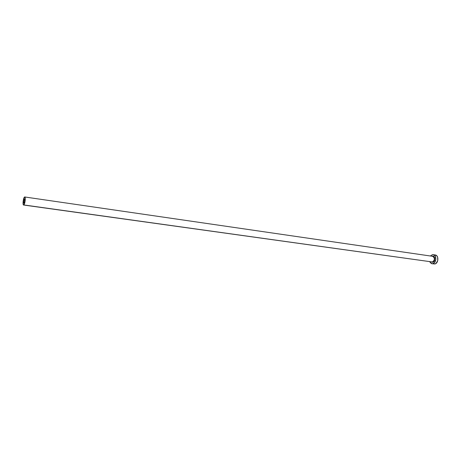 <?xml version="1.0" encoding="UTF-8"?>
<svg xmlns="http://www.w3.org/2000/svg" width="461" height="461" viewBox="0 0 461 461"><rect width="100%" height="100%" fill="white"/><g stroke="black" fill="none" stroke-linecap="round" stroke-linejoin="round"><path stroke-width="0.69" d="M24.335 198.829L24.468 198.783C24.934 200.039 24.767 201.497 23.966 203.168L23.569 202.569L23.62 201.013L24.445 198.783L24.687 200.984L23.839 203.215C23.373 201.97 23.54 200.506 24.335 198.829L24.335 198.829M431.992 256.23L432.418 256.091C435.386 255.388 435.605 261.929 432.62 262.297L432.401 261.986C434.827 260.229 435.005 258.362 432.931 256.379L432.222 256.345M23.586 205.024L432.401 261.986L23.586 205.024C22.474 205.076 23.304 197.798 24.491 197.054L24.733 196.974C25.845 196.91 25.003 204.258 23.816 204.949L432.401 261.986C434.902 260.062 435.011 258.177 432.729 256.333L24.733 196.974M431.911 263.727L434.711 263.992L431.905 263.727L429.56 261.664L431.363 263.588L434.711 263.992C438.561 263.583 439.039 255.279 435.236 254.968L433.19 254.668C436.993 254.973 436.509 263.294 432.66 263.709L434.516 262.626L435.858 259.485L435.242 256.178L433.674 254.789L432.378 254.685L433.19 254.668M430.367 255.993L432.378 254.685L430.367 255.993M432.418 256.091L433.72 256.379L434.389 257.123L434.7 260.004L433.069 262.159L431.185 261.894M433.415 263.871L434.711 263.992L435.991 263.427L437.748 260.661L437.633 257.198L436.849 255.867L435.224 254.968M435.08 254.95L434.418 254.985M23.816 204.949L24.663 203.226L25.211 200.183L25.222 198.126L24.687 196.974L23.845 198.178L23.102 201.803L23.171 204.35L23.816 204.949M431.727 261.957L432.62 262.297"/></g></svg>
